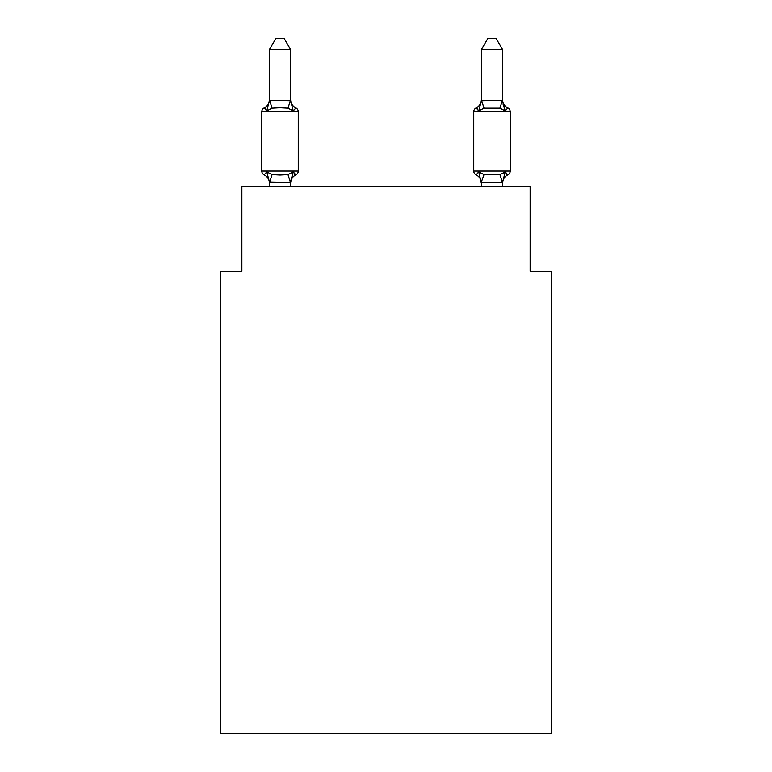 <?xml version="1.0" encoding="UTF-8"?>
<svg xmlns="http://www.w3.org/2000/svg" width="772" height="772" viewBox="0 0 772 772"><rect width="100%" height="100%" fill="white"/><g stroke="black" fill="none" stroke-linecap="round" stroke-linejoin="round"><path stroke-width="1.16" d="M551.324 733.4L551.324 271.329L530.132 271.329L530.132 186.544L241.868 186.544L241.868 271.329L220.676 271.329L220.676 733.4L551.324 733.4M290.619 49.62L269.418 49.62L275.787 38.6L284.25 38.6L290.619 49.62L290.619 100.775L293.263 110.898L295.869 107.916A4.236 4.236 0 0 1 298.253 111.728A4.236 4.236 0 0 0 295.869 107.916L293.263 110.898L295.869 107.916A4.236 4.236 0 0 1 298.253 111.728A4.236 4.236 0 0 0 295.869 107.916L293.263 110.898L295.869 107.916A4.236 4.236 0 0 1 298.253 111.728A4.236 4.236 0 0 0 295.869 107.916A4.236 4.236 0 0 1 298.253 111.728L298.253 171.075A4.236 4.236 0 0 1 295.869 174.887L293.263 171.905L295.869 174.887L293.263 171.905L295.869 174.887L293.263 171.905L295.869 174.887L293.263 171.905L295.869 174.887L293.263 171.905L295.869 174.887L293.263 171.905L295.869 174.887L293.263 171.905L295.869 174.887L293.263 171.905L290.619 182.404L269.418 182.018L269.418 183.273A9.322 9.322 0 0 0 264.178 174.887A4.236 4.236 0 0 1 261.795 171.075A4.236 4.236 0 0 0 264.178 174.887L266.774 171.905L264.178 174.887A4.236 4.236 0 0 1 261.795 171.075A4.236 4.236 0 0 0 264.178 174.887L266.774 171.905L264.178 174.887A4.236 4.236 0 0 1 261.795 171.075A4.236 4.236 0 0 0 264.178 174.887L266.774 171.905L264.178 174.887A4.236 4.236 0 0 1 261.795 171.075A4.236 4.236 0 0 0 264.178 174.887L266.774 171.905L264.178 174.887A4.236 4.236 0 0 1 261.795 171.075A4.236 4.236 0 0 0 264.178 174.887L266.774 171.905L264.178 174.887A4.236 4.236 0 0 1 261.795 171.075A4.236 4.236 0 0 0 264.178 174.887L266.774 171.905L264.178 174.887A4.236 4.236 0 0 1 261.795 171.075A4.236 4.236 0 0 0 264.178 174.887L266.774 171.905L264.178 174.887A4.236 4.236 0 0 1 261.795 171.075A4.236 4.236 0 0 0 264.178 174.887L266.774 171.905L264.178 174.887A4.236 4.236 0 0 1 261.795 171.075A4.236 4.236 0 0 0 264.178 174.887L266.774 171.905L264.178 174.887A4.236 4.236 0 0 1 261.795 171.075A4.236 4.236 0 0 0 264.178 174.887A4.236 4.236 0 0 1 261.795 171.075A4.236 4.236 0 0 0 264.178 174.887L266.774 171.905L264.178 174.887A4.236 4.236 0 0 1 261.795 171.075A4.236 4.236 0 0 0 264.178 174.887L266.774 171.905L264.178 174.887A4.236 4.236 0 0 1 261.795 171.075A4.236 4.236 0 0 0 264.178 174.887L266.774 171.905L264.178 174.887A4.236 4.236 0 0 1 261.795 171.075A4.236 4.236 0 0 0 264.178 174.887L266.774 171.905L264.178 174.887A4.236 4.236 0 0 1 261.795 171.075A4.236 4.236 0 0 0 264.178 174.887L266.774 171.905L264.178 174.887A4.236 4.236 0 0 1 261.795 171.075A4.236 4.236 0 0 0 264.178 174.887L266.774 171.905L264.178 174.887L266.774 171.905L272.072 174.626L280.024 175.051L287.975 174.626L293.263 171.905L295.869 174.887A4.236 4.236 0 0 0 298.253 171.075A4.236 4.236 0 0 1 295.869 174.887L294.653 174.308L295.869 174.887A4.236 4.236 0 0 0 298.253 171.075A4.236 4.236 0 0 1 295.869 174.887A4.236 4.236 0 0 0 298.253 171.075A4.236 4.236 0 0 1 295.869 174.887L294.653 174.308L295.869 174.887A4.236 4.236 0 0 0 298.253 171.075A4.236 4.236 0 0 1 295.869 174.887A4.236 4.236 0 0 0 298.253 171.075A4.236 4.236 0 0 1 295.869 174.887L294.653 174.308L295.869 174.887A4.236 4.236 0 0 0 298.253 171.075A4.236 4.236 0 0 1 295.869 174.887A4.236 4.236 0 0 0 298.253 171.075A4.236 4.236 0 0 1 295.869 174.887L294.653 174.308L295.869 174.887A4.236 4.236 0 0 0 298.253 171.075A4.236 4.236 0 0 1 295.869 174.887A4.236 4.236 0 0 0 298.253 171.075A4.236 4.236 0 0 1 295.869 174.887L294.653 174.308L295.869 174.887A4.236 4.236 0 0 0 298.253 171.075A4.236 4.236 0 0 1 295.869 174.887A4.236 4.236 0 0 0 298.253 171.075A4.236 4.236 0 0 1 295.869 174.887L294.653 174.308L295.869 174.887A4.236 4.236 0 0 0 298.253 171.075A4.236 4.236 0 0 1 295.869 174.887A4.236 4.236 0 0 0 298.253 171.075A4.236 4.236 0 0 1 295.869 174.887L294.653 174.308L295.869 174.887A4.236 4.236 0 0 0 298.253 171.075A4.236 4.236 0 0 1 295.869 174.887A4.236 4.236 0 0 0 298.253 171.075A4.236 4.236 0 0 1 295.869 174.887L294.653 174.308M293.263 171.905L295.869 174.887A4.236 4.236 0 0 0 298.253 171.075L261.795 171.075L261.795 111.728A4.236 4.236 0 0 1 264.178 107.916L266.774 110.898L264.178 107.916A4.236 4.236 0 0 0 261.795 111.728L298.253 111.728A4.236 4.236 0 0 0 295.869 107.916L293.263 110.898L295.869 107.916A4.236 4.236 0 0 1 298.253 111.728A4.236 4.236 0 0 0 295.869 107.916A4.236 4.236 0 0 1 298.253 111.728A4.236 4.236 0 0 0 295.869 107.916L293.263 110.898L295.869 107.916A4.236 4.236 0 0 1 298.253 111.728A4.236 4.236 0 0 0 295.869 107.916A4.236 4.236 0 0 1 298.253 111.728A4.236 4.236 0 0 0 295.869 107.916L293.263 110.898L295.869 107.916A4.236 4.236 0 0 1 298.253 111.728A4.236 4.236 0 0 0 295.869 107.916A4.236 4.236 0 0 1 298.253 111.728A4.236 4.236 0 0 0 295.869 107.916L293.263 110.898L295.869 107.916A4.236 4.236 0 0 1 298.253 111.728A4.236 4.236 0 0 0 295.869 107.916A4.236 4.236 0 0 1 298.253 111.728A4.236 4.236 0 0 0 295.869 107.916L293.263 110.898L295.869 107.916A4.236 4.236 0 0 1 298.253 111.728A4.236 4.236 0 0 0 295.869 107.916A4.236 4.236 0 0 1 298.253 111.728A4.236 4.236 0 0 0 295.869 107.916L293.263 110.898L295.869 107.916A4.236 4.236 0 0 1 298.253 111.728A4.236 4.236 0 0 0 295.869 107.916A4.236 4.236 0 0 1 298.253 111.728A4.236 4.236 0 0 0 295.869 107.916L293.263 110.898L287.975 108.167L280.024 107.742L272.072 108.167L266.774 110.898L264.178 107.916A4.236 4.236 0 0 0 261.795 111.728A4.236 4.236 0 0 1 264.178 107.916L265.385 108.495L264.178 107.916A4.236 4.236 0 0 0 261.795 111.728A4.236 4.236 0 0 1 264.178 107.916A4.236 4.236 0 0 0 261.795 111.728A4.236 4.236 0 0 1 264.178 107.916L265.385 108.495L264.178 107.916A4.236 4.236 0 0 0 261.795 111.728A4.236 4.236 0 0 1 264.178 107.916A4.236 4.236 0 0 0 261.795 111.728A4.236 4.236 0 0 1 264.178 107.916L265.385 108.495L264.178 107.916A4.236 4.236 0 0 0 261.795 111.728A4.236 4.236 0 0 1 264.178 107.916A4.236 4.236 0 0 0 261.795 111.728A4.236 4.236 0 0 1 264.178 107.916L265.385 108.495L264.178 107.916A4.236 4.236 0 0 0 261.795 111.728A4.236 4.236 0 0 1 264.178 107.916A4.236 4.236 0 0 0 261.795 111.728A4.236 4.236 0 0 1 264.178 107.916L265.385 108.495L264.178 107.916A4.236 4.236 0 0 0 261.795 111.728A4.236 4.236 0 0 1 264.178 107.916A4.236 4.236 0 0 0 261.795 111.728A4.236 4.236 0 0 1 264.178 107.916L265.385 108.495L264.178 107.916A4.236 4.236 0 0 0 261.795 111.728A4.236 4.236 0 0 1 264.178 107.916A4.236 4.236 0 0 0 261.795 111.728A4.236 4.236 0 0 1 264.178 107.916L265.385 108.495L264.178 107.916A4.236 4.236 0 0 0 261.795 111.728A4.236 4.236 0 0 1 264.178 107.916A4.236 4.236 0 0 0 261.795 111.728A4.236 4.236 0 0 1 264.178 107.916L265.385 108.495M266.774 110.898L269.418 100.399L290.619 100.775L290.619 99.53A9.322 9.322 0 0 0 295.869 107.916M290.619 182.018L291.613 177.029L290.619 182.018M503.971 173.324L505.226 171.905L507.822 174.887A4.236 4.236 0 0 0 510.205 171.075A4.236 4.236 0 0 1 507.822 174.887L506.615 174.308L507.822 174.887A4.236 4.236 0 0 0 510.205 171.075A4.236 4.236 0 0 1 507.822 174.887A4.236 4.236 0 0 0 510.205 171.075A4.236 4.236 0 0 1 507.822 174.887L506.615 174.308L507.822 174.887A4.236 4.236 0 0 0 510.205 171.075A4.236 4.236 0 0 1 507.822 174.887A4.236 4.236 0 0 0 510.205 171.075A4.236 4.236 0 0 1 507.822 174.887L506.615 174.308L507.822 174.887A4.236 4.236 0 0 0 510.205 171.075A4.236 4.236 0 0 1 507.822 174.887A4.236 4.236 0 0 0 510.205 171.075A4.236 4.236 0 0 1 507.822 174.887L506.615 174.308L507.822 174.887A4.236 4.236 0 0 0 510.205 171.075A4.236 4.236 0 0 1 507.822 174.887A4.236 4.236 0 0 0 510.205 171.075A4.236 4.236 0 0 1 507.822 174.887L506.615 174.308L507.822 174.887A4.236 4.236 0 0 0 510.205 171.075A4.236 4.236 0 0 1 507.822 174.887A4.236 4.236 0 0 0 510.205 171.075A4.236 4.236 0 0 1 507.822 174.887L506.615 174.308L507.822 174.887A4.236 4.236 0 0 0 510.205 171.075A4.236 4.236 0 0 1 507.822 174.887A4.236 4.236 0 0 0 510.205 171.075A4.236 4.236 0 0 1 507.822 174.887L506.615 174.308L507.822 174.887A4.236 4.236 0 0 0 510.205 171.075A4.236 4.236 0 0 1 507.822 174.887A4.236 4.236 0 0 0 510.205 171.075A4.236 4.236 0 0 1 507.822 174.887L506.615 174.308M481.381 100.775L502.582 100.399L502.582 49.62L481.381 49.62L481.381 100.775L478.736 110.898L476.131 107.916L478.736 110.898L479.721 107.54L478.736 110.898L479.721 107.54L478.736 110.898L479.721 107.54L478.736 110.898L479.721 107.54L478.736 110.898L479.721 107.54L478.736 110.898L479.721 107.54L478.736 110.898L479.721 107.54L478.736 110.898L479.721 107.54L478.736 110.898L484.025 108.167L499.928 108.167L505.226 110.898L503.016 103.969L505.226 110.898L507.822 107.916L505.226 110.898L503.016 103.969L505.226 110.898L507.822 107.916L505.226 110.898L503.016 103.969L505.226 110.898L507.822 107.916L505.226 110.898L503.016 103.969L505.226 110.898L507.822 107.916L505.226 110.898L503.016 103.969L505.226 110.898L507.822 107.916L505.226 110.898L503.016 103.969L505.226 110.898L507.822 107.916L505.226 110.898L503.016 103.969L505.226 110.898L507.822 107.916L505.226 110.898L503.016 103.969L505.226 110.898L507.822 107.916A4.236 4.236 0 0 1 510.205 111.728L510.205 171.075A4.236 4.236 0 0 1 507.822 174.887A4.236 4.236 0 0 0 510.205 171.075L473.747 171.075A4.236 4.236 0 0 0 476.131 174.887A4.236 4.236 0 0 1 473.747 171.075A4.236 4.236 0 0 0 476.131 174.887A9.322 9.322 0 0 1 481.381 183.273A9.322 9.322 0 0 0 476.131 174.887A4.236 4.236 0 0 1 473.747 171.075A4.236 4.236 0 0 0 476.131 174.887A4.236 4.236 0 0 1 473.747 171.075A4.236 4.236 0 0 0 476.131 174.887A9.322 9.322 0 0 1 481.381 183.273A9.322 9.322 0 0 0 476.131 174.887A4.236 4.236 0 0 1 473.747 171.075A4.236 4.236 0 0 0 476.131 174.887A4.236 4.236 0 0 1 473.747 171.075A4.236 4.236 0 0 0 476.131 174.887A9.322 9.322 0 0 1 481.381 183.273A9.322 9.322 0 0 0 476.131 174.887A4.236 4.236 0 0 1 473.747 171.075A4.236 4.236 0 0 0 476.131 174.887A4.236 4.236 0 0 1 473.747 171.075A4.236 4.236 0 0 0 476.131 174.887A9.322 9.322 0 0 1 481.381 183.273A9.322 9.322 0 0 0 476.131 174.887A4.236 4.236 0 0 1 473.747 171.075A4.236 4.236 0 0 0 476.131 174.887A4.236 4.236 0 0 1 473.747 171.075A4.236 4.236 0 0 0 476.131 174.887A9.322 9.322 0 0 1 481.381 183.273A9.322 9.322 0 0 0 476.131 174.887A4.236 4.236 0 0 1 473.747 171.075A4.236 4.236 0 0 0 476.131 174.887A4.236 4.236 0 0 1 473.747 171.075A4.236 4.236 0 0 0 476.131 174.887A9.322 9.322 0 0 1 481.381 183.273A9.322 9.322 0 0 0 476.131 174.887A4.236 4.236 0 0 1 473.747 171.075A4.236 4.236 0 0 0 476.131 174.887A4.236 4.236 0 0 1 473.747 171.075A4.236 4.236 0 0 0 476.131 174.887L478.736 171.905L476.131 174.887A9.322 9.322 0 0 1 481.381 183.273A9.322 9.322 0 0 0 476.131 174.887A4.236 4.236 0 0 1 473.747 171.075A4.236 4.236 0 0 0 476.131 174.887L478.736 171.905L476.131 174.887A4.236 4.236 0 0 1 473.747 171.075A4.236 4.236 0 0 0 476.131 174.887L478.736 171.905L476.131 174.887A9.322 9.322 0 0 1 481.381 183.273L478.736 171.905L476.131 174.887A4.236 4.236 0 0 1 473.747 171.075L473.747 111.728A4.236 4.236 0 0 1 476.131 107.916A4.236 4.236 0 0 0 473.747 111.728A4.236 4.236 0 0 1 476.131 107.916L477.347 108.495L476.131 107.916A4.236 4.236 0 0 0 473.747 111.728A4.236 4.236 0 0 1 476.131 107.916A4.236 4.236 0 0 0 473.747 111.728A4.236 4.236 0 0 1 476.131 107.916L477.347 108.495L476.131 107.916A4.236 4.236 0 0 0 473.747 111.728A4.236 4.236 0 0 1 476.131 107.916A4.236 4.236 0 0 0 473.747 111.728A4.236 4.236 0 0 1 476.131 107.916L477.347 108.495L476.131 107.916A4.236 4.236 0 0 0 473.747 111.728A4.236 4.236 0 0 1 476.131 107.916A4.236 4.236 0 0 0 473.747 111.728A4.236 4.236 0 0 1 476.131 107.916L477.347 108.495L476.131 107.916A4.236 4.236 0 0 0 473.747 111.728A4.236 4.236 0 0 1 476.131 107.916A4.236 4.236 0 0 0 473.747 111.728A4.236 4.236 0 0 1 476.131 107.916L477.347 108.495L476.131 107.916A4.236 4.236 0 0 0 473.747 111.728A4.236 4.236 0 0 1 476.131 107.916A4.236 4.236 0 0 0 473.747 111.728A4.236 4.236 0 0 1 476.131 107.916L477.347 108.495L476.131 107.916A4.236 4.236 0 0 0 473.747 111.728A4.236 4.236 0 0 1 476.131 107.916A4.236 4.236 0 0 0 473.747 111.728A4.236 4.236 0 0 1 476.131 107.916L477.347 108.495L476.131 107.916A4.236 4.236 0 0 0 473.747 111.728A4.236 4.236 0 0 1 476.131 107.916A4.236 4.236 0 0 0 473.747 111.728A4.236 4.236 0 0 1 476.131 107.916L477.347 108.495M481.381 186.544L481.381 182.018L484.025 174.626L499.928 174.626L505.226 171.905L507.822 174.887L505.226 171.905L507.822 174.887L505.226 171.905L507.822 174.887L505.226 171.905L507.822 174.887L505.226 171.905L507.822 174.887L505.226 171.905L507.822 174.887L505.226 171.905L507.822 174.887L505.226 171.905L507.822 174.887L505.226 171.905L502.582 182.404L481.554 182.453M502.582 183.273L502.582 183.273A9.322 9.322 0 0 1 507.822 174.887M502.582 99.53L502.582 99.53A9.322 9.322 0 0 0 507.822 107.916A4.236 4.236 0 0 1 510.205 111.728L473.747 111.728A4.236 4.236 0 0 1 476.131 107.916L478.736 110.898M269.418 100.775L269.418 49.62M269.418 186.544L269.418 182.018L266.774 171.905M290.619 100.775L290.619 99.53M502.582 182.018L502.582 186.544M507.822 107.916A4.236 4.236 0 0 1 510.205 111.728A4.236 4.236 0 0 0 507.822 107.916A4.236 4.236 0 0 1 510.205 111.728A4.236 4.236 0 0 0 507.822 107.916A4.236 4.236 0 0 1 510.205 111.728A4.236 4.236 0 0 0 507.822 107.916A4.236 4.236 0 0 1 510.205 111.728A4.236 4.236 0 0 0 507.822 107.916A4.236 4.236 0 0 1 510.205 111.728A4.236 4.236 0 0 0 507.822 107.916A4.236 4.236 0 0 1 510.205 111.728A4.236 4.236 0 0 0 507.822 107.916A4.236 4.236 0 0 1 510.205 111.728A4.236 4.236 0 0 0 507.822 107.916M484.025 174.626L478.736 171.905L476.131 174.887A9.322 9.322 0 0 1 481.381 183.273M290.619 186.544L290.619 182.404M295.869 174.887A9.322 9.322 0 0 0 290.619 183.273M264.178 107.916A9.322 9.322 0 0 0 269.418 99.53M505.226 110.898L502.582 100.775M481.381 99.53A9.322 9.322 0 0 1 476.131 107.916M481.381 49.62L487.75 38.6L496.213 38.6L502.582 49.62M272.072 174.626L269.592 182.453M287.975 174.626L290.446 182.453M269.592 100.341L272.072 108.167M290.446 100.341L287.975 108.167M502.408 182.453L499.928 174.626M499.928 108.167L502.408 100.341M484.025 108.167L481.554 100.341"/></g></svg>
